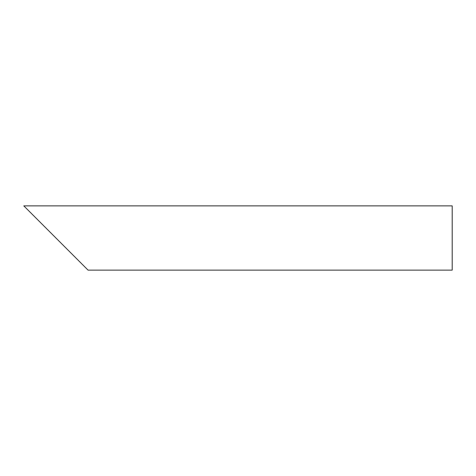 <?xml version="1.0" encoding="UTF-8"?>
<svg xmlns="http://www.w3.org/2000/svg" width="476" height="476" viewBox="0 0 476 476"><rect width="100%" height="100%" fill="white"/><g stroke="black" fill="none" stroke-linecap="round" stroke-linejoin="round"><path stroke-width="0.71" d="M55.93 238L23.8 205.87L452.2 205.87L452.2 270.13L88.06 270.13L33.171 215.241"/></g></svg>
